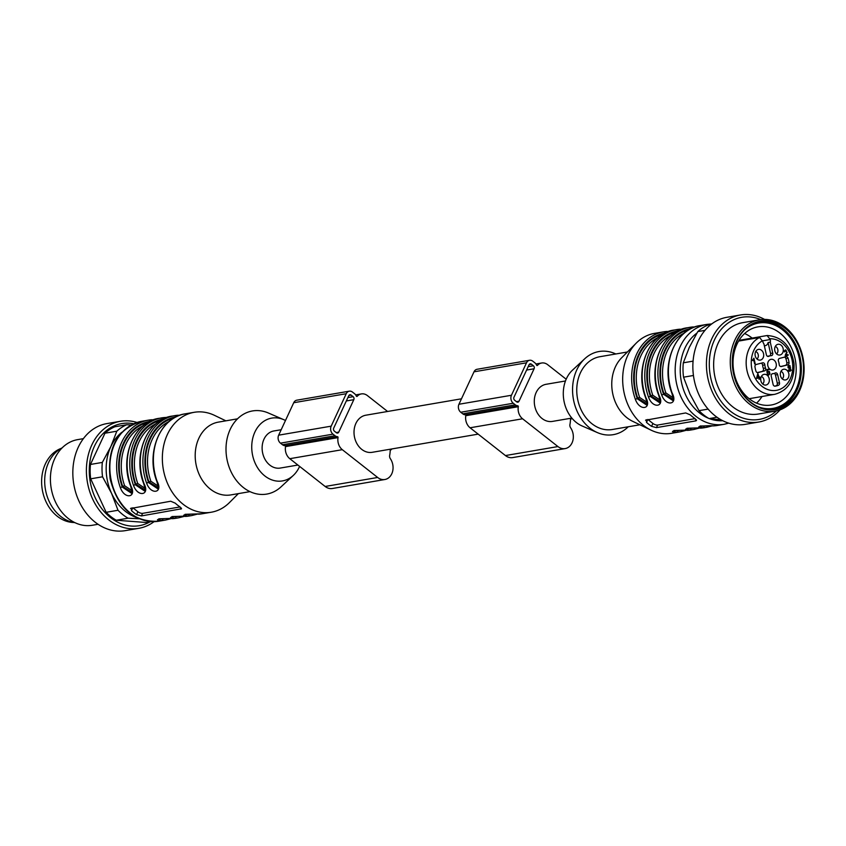 <?xml version="1.0" encoding="UTF-8"?>
<svg xmlns="http://www.w3.org/2000/svg" width="846" height="846" viewBox="0 0 846 846"><rect width="100%" height="100%" fill="white"/><g stroke="black" fill="none" stroke-linecap="round" stroke-linejoin="round"><path stroke-width="1.27" d="M461.472 398.804L365.821 415.206A18.824 14.868 80.3 0 0 354.167 429.588A18.824 14.868 80.3 0 0 361.75 449.385A18.824 14.868 80.3 0 0 372.187 452.314L478.17 434.135M565.466 380.975L546.093 384.296A18.824 14.868 80.3 0 0 534.439 398.678A18.824 14.868 80.3 0 0 542.022 418.474A18.824 14.868 80.3 0 0 552.459 421.403L571.833 418.083M736.961 344.206A39.646 31.313 80.3 0 0 739.277 386.908A39.646 31.313 80.3 0 0 771.309 405.001A39.646 31.313 80.3 0 0 795.473 360.639A39.646 31.313 80.3 0 0 757.91 326.863A39.646 31.313 80.3 0 0 736.961 344.206M756.546 403.14A39.646 31.313 80.3 0 0 762.013 396.499M752.136 338.093A39.646 31.313 80.3 0 0 744.607 333.536M615.793 353.977A42.173 33.322 80.3 0 0 584.755 358.746L572.488 370.157A31.862 25.169 80.3 0 0 576.39 422.535A31.862 25.169 80.3 0 0 582.059 425.95L597.424 432.613A42.173 33.322 80.3 0 0 628.271 426.775M646.333 419.69L646.513 422.376A50.686 40.037 80.3 0 0 648.988 424.47A50.686 40.037 80.3 0 0 651.568 426.352L656.433 427.632L695.814 420.885L695.317 418.844A50.686 40.037 -99.7 0 1 692.747 416.972A50.686 40.037 -99.7 0 1 690.273 414.878L685.704 412.943L645.54 420.219M696.343 419.732L695.814 420.885L696.544 420.473M645.932 397.683L645.614 397.662C634.278 368.898 649.125 333.239 673.955 330.056A50.686 40.037 80.3 0 0 645.932 397.683C652.076 409.231 639.745 411.505 635.431 399.481A50.686 40.037 -99.7 0 1 663.454 331.854L654.476 333.387A50.686 40.037 80.3 0 0 636.255 343.095A50.686 40.037 80.3 0 0 643.52 425.411A50.686 40.037 80.3 0 0 651.187 430.212A50.686 40.037 80.3 0 0 671.608 433.3L680.575 431.767A50.686 40.037 -99.7 0 1 677.022 432.169C665.675 431.82 677.953 429.683 687.523 430.371A50.686 40.037 80.3 0 0 691.076 429.958L693.709 429.514A50.686 40.037 -99.7 0 1 690.146 429.916C678.799 429.567 691.076 427.431 700.647 428.118A50.686 40.037 80.3 0 0 704.21 427.716L706.833 427.262A50.686 40.037 -99.7 0 1 703.269 427.664C691.933 427.325 704.2 425.178 713.77 425.866A50.686 40.037 80.3 0 0 717.334 425.464L724.113 424.301A50.686 40.037 -99.7 0 1 696.025 416.401A50.686 40.037 -99.7 0 1 675.594 363.114A50.686 40.037 -99.7 0 1 706.992 324.388L711.75 323.923M667.134 331.442L667.071 331.442A1.449 0.888 -93.2 0 0 667.008 331.452A50.686 40.037 -99.7 0 0 663.454 331.854L667.071 331.442A1.449 0.888 -93.2 0 1 667.695 331.791M659.066 395.431L658.748 395.42C647.412 366.646 662.249 330.987 687.079 327.804A50.686 40.037 80.3 0 0 659.066 395.431C665.21 406.979 652.869 409.253 648.565 397.229A50.686 40.037 -99.7 0 1 676.578 329.602A50.686 40.037 -99.7 0 1 680.142 329.2A1.449 0.888 -93.2 0 1 680.205 329.189L680.258 329.189M672.189 393.179L671.872 393.168C660.536 364.404 675.372 328.734 700.202 325.551A50.686 40.037 80.3 0 0 672.189 393.179C678.333 404.726 665.992 407.011 661.688 394.976L663.602 394.321L672.697 400.422M693.392 326.937L693.329 326.937A1.449 0.888 -93.2 0 0 693.265 326.947A50.686 40.037 -99.7 0 0 689.702 327.349A50.686 40.037 -99.7 0 0 661.688 394.976M674.23 430.709L677.752 430.582A1.449 0.888 86.8 0 1 677.022 432.169M646.809 403.849L637.704 398.075L639.629 397.44L646.778 402.188M664.755 333.102A49.237 38.895 80.3 0 0 637.355 398.826L646.439 404.917M646.524 404.737L646.841 403.563M700.477 426.204L704.009 426.077A49.237 38.895 80.3 0 0 705.712 425.929M673.067 399.354L663.951 393.58L663.602 394.321A49.237 38.895 80.3 0 1 691.002 328.597M672.782 400.232L673.088 399.069M659.943 401.607L650.828 395.833L652.752 395.188L659.912 399.936M677.879 330.849A49.237 38.895 80.3 0 0 650.479 396.573L659.563 402.664M659.647 402.485L659.965 401.311M687.354 428.457L690.875 428.33A49.237 38.895 80.3 0 0 692.588 428.182M584.755 358.746A42.173 33.322 80.3 0 0 589.916 428.097A42.173 33.322 80.3 0 0 597.424 432.613M627.404 351.989L599.92 356.705A36.928 29.166 80.3 0 0 577.057 384.919A36.928 29.166 80.3 0 0 591.936 423.74A36.928 29.166 80.3 0 0 612.398 429.493L639.883 424.777M636.255 343.095L621.651 357.773A36.928 29.166 80.3 0 0 626.939 417.744A36.928 29.166 80.3 0 0 632.533 421.245L651.187 430.212M684.118 333.176A47.059 37.182 80.3 0 0 665.876 392.935L673.035 397.694M695.031 418.643L657.617 425.062A3.617 1.459 24.9 0 1 652.911 423.455L647.856 419.479A3.617 1.459 24.9 0 1 647.814 419.436M662.619 334.276A48.508 38.324 -99.7 0 0 637.704 398.075L635.431 399.481M646.556 404.853C647.285 405.023 646.979 402.622 645.614 397.662L645.858 397.451M680.818 329.538A1.449 0.888 -93.2 0 0 680.205 329.189L673.955 330.056M675.743 332.023A48.508 38.324 -99.7 0 0 650.828 395.833L648.565 397.229M693.942 327.286A1.449 0.888 -93.2 0 0 693.329 326.937L687.079 327.804M665.876 392.935L663.951 393.58A48.508 38.324 -99.7 0 1 688.866 329.771M690.146 429.916A1.449 0.888 -93.2 0 0 690.875 428.33M703.269 427.664A1.449 0.888 -93.2 0 0 704.009 426.077M717.334 425.464L713.717 425.876A1.449 0.888 -93.2 0 0 713.77 425.866M749.334 403.944A46.34 36.611 -99.7 0 1 734.867 340.092A46.34 36.611 -99.7 0 1 759.359 319.82A46.34 36.611 -99.7 0 1 803.266 359.307A46.34 36.611 -99.7 0 1 775.021 411.167A46.34 36.611 -99.7 0 1 749.334 403.944M759.359 319.82L742.725 322.664A46.34 36.611 80.3 0 0 718.243 342.937A46.34 36.611 80.3 0 0 720.94 392.861A46.34 36.611 80.3 0 0 758.386 414.011L775.021 411.167M760.808 319.608A51.796 40.915 80.3 0 0 714.436 339.944A51.796 40.915 80.3 0 0 724.017 405.054A51.796 40.915 80.3 0 0 776.459 410.881M764.562 319.407A54.303 42.903 80.3 0 0 740.504 314.966A54.303 42.903 80.3 0 0 711.814 338.728A54.303 42.903 80.3 0 0 714.976 397.218A54.303 42.903 80.3 0 0 758.862 422.017A54.303 42.903 80.3 0 0 780.065 409.824M740.504 314.966L726.947 317.292A54.303 42.903 80.3 0 0 698.246 341.044A54.303 42.903 80.3 0 0 701.408 399.545A54.303 42.903 80.3 0 0 745.294 424.343L758.862 422.017M704.982 330.363L697.802 331.59L689.289 347.42L683.314 362.818A50.686 40.037 80.3 0 0 683.526 377.189L690.008 394.141L699.008 410.659L708.113 409.104M699.008 410.659A50.686 40.037 80.3 0 0 709.107 418.601L721.056 419.806M717.017 417.247L709.107 418.601M697.802 331.59A50.686 40.037 80.3 0 1 707.69 325.15L710.862 324.61M683.314 362.818L693.075 361.136M693.445 375.487L683.526 377.189M799.364 389.953A44.891 35.458 80.3 0 0 785.352 328.089A44.891 35.458 80.3 0 0 736.75 340.737A44.891 35.458 80.3 0 0 750.772 402.601A44.891 35.458 80.3 0 0 799.364 389.953M737.003 340.927A44.531 35.172 80.3 0 0 739.605 388.896A44.531 35.172 80.3 0 0 775.581 409.231A44.531 35.172 80.3 0 0 802.727 359.402A44.531 35.172 80.3 0 0 760.533 321.448A44.531 35.172 80.3 0 0 737.003 340.927M774.492 409.401A44.531 35.172 80.3 0 0 800.549 359.772A44.531 35.172 80.3 0 0 759.444 321.66M758.175 406.767A43.262 34.178 80.3 0 0 799.555 359.941A43.262 34.178 80.3 0 0 744.935 329.57M757.984 374.725L757.17 377.623L758.566 377.263L757.487 374.81M785.215 350.022L785.997 350.477M785.426 350.773L784.2 351.111L785.426 350.773M787.182 354.781L787.309 355.373L785.236 355.912M758.841 377.168L758.386 377.961M758.999 379.209L759.56 379.114L758.703 377.898L756.768 378.331M769.046 374.397L768.422 375.074M767.935 371.299L768.728 371.828M768.157 369.258L768.284 369.85L766.857 370.22L767.502 371.743L769.352 371.426L769.997 374.048L767.904 374.863L767.206 373.837L767.766 373.625L768.348 374.408M767.904 371.997L767.005 372.166M762.648 383.957A4.167 3.289 80.3 0 0 763.927 379.875A4.167 3.289 80.3 0 0 761.368 376.459M782.243 378.849A4.167 3.289 80.3 0 0 783.523 374.778A4.167 3.289 80.3 0 0 780.964 371.362M776.596 353.903A4.167 3.289 80.3 0 0 777.537 352.666A4.167 3.289 80.3 0 0 775.306 346.416M757.001 359.011A4.167 3.289 80.3 0 0 756.631 352.031A4.167 3.289 80.3 0 0 755.711 351.513M757.307 372.589L764.467 370.918A2.168 1.713 80.3 0 0 765.535 368.01L763.346 368.38A2.168 1.713 -99.7 0 1 762.278 371.299M761.157 363.188A2.168 1.713 -99.7 0 1 762.637 365.25A9.052 7.149 80.3 0 0 763.346 368.38M779.483 382.783L777.294 383.164L775.433 374.979L777.622 374.598A2.168 1.713 80.3 0 0 775.19 373.023A9.052 7.149 80.3 0 1 773.53 373.583A9.052 7.149 80.3 0 1 772.736 373.668A2.168 1.713 80.3 0 0 771.245 376.259L773.107 384.444A2.168 1.713 80.3 0 0 775.073 386.167A21.721 17.163 80.3 0 0 775.666 386.072A21.721 17.163 80.3 0 0 778.457 385.279A2.168 1.713 80.3 0 0 779.483 382.783L777.622 374.598M774.291 373.403A2.168 1.713 -99.7 0 1 775.433 374.979M774.756 386.167A21.721 17.163 80.3 0 0 776.279 385.66L778.457 385.279M777.294 383.164A2.168 1.713 -99.7 0 1 776.279 385.66M780.657 366.519L787.806 364.848A2.168 1.713 80.3 0 0 789.032 362.522A21.721 17.163 80.3 0 0 788.049 358.207A2.168 1.713 80.3 0 0 785.966 356.737L779.536 358.408A2.168 1.713 80.3 0 0 778.468 361.327A9.052 7.149 80.3 0 1 779.177 364.457A2.168 1.713 80.3 0 0 781.376 366.519L787.806 364.848M789.032 362.522L786.843 362.892A2.168 1.713 -99.7 0 1 785.617 365.229M786.843 362.892A21.721 17.163 80.3 0 0 785.86 358.577L788.049 358.207M784.496 357.118A2.168 1.713 -99.7 0 1 785.86 358.577M752.898 359.666L753.659 359.529L752.76 360.65L753.342 359.582M752.781 359.677L752.38 360.29M790.323 370.569L789.678 371.267M789.656 367.46L789.307 368.052L790.016 368.37M788.578 365.599L789.329 366.064M789.307 368.052L790.185 367.904L791.19 370.442L789.159 371.045L788.461 370.009L788.99 369.776L789.498 370.548C791.211 369.818 791.137 369.152 789.265 368.549L789.857 367.513L789.117 366.022L788.038 366.244M788.906 370.823L789.593 370.601M767.523 356.303A9.052 7.149 80.3 0 1 768.284 356.124L770.473 355.743A9.052 7.149 80.3 0 1 771.266 355.669A2.168 1.713 80.3 0 0 772.747 353.078L770.558 353.448L768.094 342.545A4.886 3.86 -99.7 0 1 765.165 345.697A4.886 3.86 -99.7 0 1 764.329 345.718M770.558 353.448A2.168 1.713 -99.7 0 1 769.68 355.88M786.473 353.818L785.86 355.119L788.038 354.559L788.186 355.225L785.257 355.986L786.621 352.158L786.304 350.625L784.443 351.925L784.602 350.593L785.659 349.884L787.087 352.602L785.733 353.945M786.304 350.625L784.443 351.069M787.309 355.373L788.186 355.225M785.236 355.235L785.86 355.119M758.978 377.75L759.845 377.602L759.253 377.76L759.56 379.114M758.376 377.908L759.253 377.76M758.555 377.221L759.708 376.967L759.845 377.602M758.703 377.898L756.779 378.405L756.641 377.771L757.836 373.583L759.105 377.126M766.973 371.828L768.475 371.574M768.284 369.85L767.396 370.157M767.512 374.471L768.242 374.344C769.976 373.35 769.828 372.6 767.808 372.092L767.036 372.621L766.804 369.607L769.014 369.036L769.162 369.702M768.855 375.074L767.904 374.863M761.241 376.713A5.436 4.293 80.3 0 0 764.964 385.067A5.436 4.293 80.3 0 0 769.257 378.966A5.436 4.293 80.3 0 0 763.177 374.641A5.436 4.293 80.3 0 0 761.241 376.713M782.529 379.093A5.436 4.293 80.3 0 0 784.559 379.97A5.436 4.293 80.3 0 0 788.853 373.869A5.436 4.293 80.3 0 0 782.772 369.543A5.436 4.293 80.3 0 0 780.298 373.995A5.436 4.293 80.3 0 0 782.529 379.093M782.762 352.623A5.436 4.293 80.3 0 0 782.127 346.268A5.436 4.293 80.3 0 0 777.114 344.597A5.436 4.293 80.3 0 0 774.746 350.371A5.436 4.293 80.3 0 0 778.902 355.024A5.436 4.293 80.3 0 0 782.762 352.623M761.463 350.233A5.436 4.293 80.3 0 0 757.519 349.694A5.436 4.293 80.3 0 0 755.15 355.468A5.436 4.293 80.3 0 0 759.306 360.121A5.436 4.293 80.3 0 0 763.557 356.536A5.436 4.293 80.3 0 0 761.463 350.233M762.637 365.25L764.826 364.88A9.052 7.149 80.3 0 0 765.535 368.01M764.826 364.88A2.168 1.713 80.3 0 0 762.627 362.807L756.187 364.489A2.168 1.713 80.3 0 0 754.97 366.815A21.721 17.163 80.3 0 0 755.943 371.13A2.168 1.713 80.3 0 0 758.027 372.6L764.467 370.918M738.59 341.086L759.602 337.48L762.785 341.477A4.886 3.86 -99.7 0 0 763.906 343.825L766.37 354.728A2.168 1.713 80.3 0 0 768.803 356.303L767.978 356.452M770.473 355.743A9.052 7.149 80.3 0 0 768.803 356.303M772.747 353.078L770.272 342.165L768.094 342.545M753.257 359.106L753.923 358.144L755.203 363.801L754.664 363.949L753.659 359.529M754.653 363.896L755.203 363.801M789.117 366.022L787.901 367.28L789.614 365.493L790.185 367.904M789.191 367.925L789.857 367.513M790.111 371.257L789.159 371.045M739.034 340.346L767.089 335.534L770.262 339.532A4.886 3.86 -99.7 0 1 770.272 342.165M774.09 360.163A5.436 4.293 -99.7 0 1 776.268 365.927A5.436 4.293 -99.7 0 1 772.821 370.03A5.436 4.293 -99.7 0 1 767.766 365.387A5.436 4.293 -99.7 0 1 770.992 359.328A5.436 4.293 -99.7 0 1 774.09 360.163M767.089 335.534L767.259 335.513C782.148 336.666 791.073 346.046 794.034 363.674C794.574 380.298 788.176 390.503 774.83 394.299A29.684 23.455 80.3 0 1 747.43 372.367A29.684 23.455 80.3 0 1 759.602 337.48M533.414 365.768L531.394 364.182A2.168 1.713 80.3 0 0 529.036 364.795L513.977 397.239A2.168 1.713 80.3 0 0 514.654 400.232L516.673 401.829A2.168 1.713 80.3 0 0 519.021 401.216L534.09 368.761A2.168 1.713 80.3 0 0 533.414 365.768L528.168 366.667M571.981 418.273A26.786 21.161 -99.7 0 1 570.49 419.521A26.786 21.161 -99.7 0 1 569.94 424.481A3.617 2.855 80.3 0 0 570.627 427.79A13.028 10.3 -99.7 0 1 572.848 440.639A13.028 10.3 -99.7 0 1 565.16 448.592A13.028 10.3 -99.7 0 1 557.937 446.561L522.585 418.781A10.861 8.576 -99.7 0 1 518.302 406.704A0.719 0.571 80.3 0 0 517.72 405.784A5.795 4.579 -99.7 0 1 515.277 404.832L513.258 403.246A5.795 4.579 -99.7 0 1 511.449 395.262L526.508 362.807A5.795 4.579 -99.7 0 1 529.575 360.28A5.795 4.579 -99.7 0 1 532.779 361.179L534.799 362.765A5.795 4.579 -99.7 0 1 536.586 365.134A0.719 0.571 80.3 0 0 537.485 365.377A10.861 8.576 -99.7 0 1 541.673 363.008A10.861 8.576 -99.7 0 1 547.69 364.7L566.175 379.22M565.16 448.592L512.655 457.591A13.028 10.3 -99.7 0 1 505.432 455.56L470.08 427.78A10.861 8.576 -99.7 0 1 465.797 415.703A0.719 0.571 80.3 0 0 465.205 414.783A5.795 4.579 -99.7 0 1 462.773 413.831L460.753 412.245A5.795 4.579 -99.7 0 1 458.944 404.261L474.003 371.817A5.795 4.579 -99.7 0 1 477.07 369.279L529.575 360.28M353.131 396.679L351.111 395.093A2.168 1.713 80.3 0 0 348.764 395.706L333.694 428.15A2.168 1.713 80.3 0 0 334.382 431.143L336.401 432.729A2.168 1.713 80.3 0 0 338.749 432.116L353.808 399.672A2.168 1.713 80.3 0 0 353.131 396.679L347.886 397.578M391.984 448.919A26.786 21.161 -99.7 0 1 390.207 450.432A26.786 21.161 -99.7 0 1 389.668 455.391A3.617 2.855 80.3 0 0 390.344 458.691A13.028 10.3 -99.7 0 1 392.576 471.55A13.028 10.3 -99.7 0 1 384.888 479.502A13.028 10.3 -99.7 0 1 377.654 477.472L342.313 449.681A10.861 8.576 -99.7 0 1 338.03 437.615A0.719 0.571 80.3 0 0 337.438 436.684A5.795 4.579 -99.7 0 1 335.005 435.732L332.986 434.146A5.795 4.579 -99.7 0 1 331.177 426.162L346.236 393.718A5.795 4.579 -99.7 0 1 349.292 391.18A5.795 4.579 -99.7 0 1 352.507 392.089L354.527 393.676A5.795 4.579 -99.7 0 1 356.303 396.034A0.719 0.571 80.3 0 0 357.213 396.288A10.861 8.576 -99.7 0 1 361.401 393.908A10.861 8.576 -99.7 0 1 367.418 395.6L387.595 411.473M384.888 479.502L332.372 488.502A13.028 10.3 -99.7 0 1 325.15 486.471L289.808 458.691A10.861 8.576 -99.7 0 1 285.525 446.614A0.719 0.571 80.3 0 0 284.933 445.694A5.795 4.579 -99.7 0 1 282.49 444.742L280.47 443.145A5.795 4.579 -99.7 0 1 278.662 435.172L293.731 402.717A5.795 4.579 -99.7 0 1 296.787 400.19L349.292 391.18M61.071 448.422A38.017 30.033 80.3 0 0 42.3 489.771A38.017 30.033 80.3 0 0 73.771 522.5M75.019 522.691A39.096 30.89 -99.7 0 1 45.388 489.242A39.096 30.89 -99.7 0 1 62.181 447.83M98.062 524.287L92.362 525.26A43.442 34.316 -99.7 0 1 51.194 488.237A43.442 34.316 -99.7 0 1 77.684 439.624L83.384 438.651M154.025 521.686A54.303 42.903 -99.7 0 1 138.829 528.316L125.271 530.643A54.303 42.903 -99.7 0 1 116.907 531.034A54.303 42.903 -99.7 0 1 73.116 479.132A54.303 42.903 -99.7 0 1 106.913 423.592L120.481 421.266A54.303 42.903 -99.7 0 1 137.01 422.461M138.829 528.316A54.303 42.903 -99.7 0 1 130.474 528.708A54.303 42.903 -99.7 0 1 86.683 476.806A54.303 42.903 -99.7 0 1 120.481 421.266M149.996 521.845A51.796 40.915 -99.7 0 1 131.31 526.064A51.796 40.915 -99.7 0 1 89.285 469.096A51.796 40.915 -99.7 0 1 133.679 423.74M139.22 518.767L128.116 518.207L116.251 520.237L146.231 522.49L151.212 521.633M116.251 520.237A50.686 40.037 -99.7 0 1 106.152 512.306L118.017 510.265L111.545 493.313L102.546 476.795L90.681 478.825L106.152 512.306M90.681 478.825A50.686 40.037 -99.7 0 1 90.459 464.454L102.324 462.424L110.837 446.593L116.822 431.196L104.957 433.226L90.459 464.454M104.957 433.226A50.686 40.037 -99.7 0 1 114.834 426.786L126.699 424.755L131.225 424.956M128.116 518.207A50.686 40.037 -99.7 0 1 118.017 510.265M102.546 476.795A50.686 40.037 -99.7 0 1 102.324 462.424M116.822 431.196A50.686 40.037 -99.7 0 1 126.699 424.755M136.576 517.519A47.059 37.182 -99.7 0 1 111.545 493.313A47.059 37.182 -99.7 0 1 110.837 446.593A47.059 37.182 -99.7 0 1 121.951 432.2M131.796 492.15L122.691 486.376L124.616 485.731L131.764 490.49M144.93 489.897L135.815 484.124L137.739 483.478L144.899 488.237M158.054 487.645L148.938 481.871L150.863 481.237L158.022 485.985M180.018 506.944L142.614 513.353A3.617 1.459 24.9 0 1 137.898 511.745L132.843 507.78A3.617 1.459 24.9 0 1 132.801 507.737L131.5 510.677A50.686 40.037 80.3 0 0 136.555 514.643L141.419 515.933L181.53 508.774M149.742 421.393A49.237 38.895 80.3 0 0 122.342 487.116L131.426 493.218M131.511 493.028L131.828 491.864M162.866 419.14A49.237 38.895 80.3 0 0 135.466 484.874L144.56 490.966M175.989 416.898A49.237 38.895 80.3 0 0 148.6 482.622L157.684 488.713M157.768 488.523L158.075 487.359M159.217 519L162.739 518.873A49.237 38.895 80.3 0 0 164.452 518.725M172.341 516.758L175.862 516.62A49.237 38.895 80.3 0 0 177.575 516.483M185.464 514.505L188.996 514.368A49.237 38.895 80.3 0 0 190.699 514.231M181.33 508.034L180.801 509.176L180.304 507.145A50.686 40.037 -99.7 0 1 175.259 503.169L170.702 501.234L130.527 508.509M131.32 507.991L131.5 510.677M152.682 420.081A1.449 0.888 -93.2 0 0 152.069 419.732A1.449 0.888 -93.2 0 0 152.005 419.743L148.441 420.145A50.686 40.037 -99.7 0 1 152.005 419.743M147.606 422.566A48.508 38.324 -99.7 0 0 122.691 486.376L120.418 487.772A50.686 40.037 -99.7 0 1 148.441 420.145L141.652 421.308A50.686 40.037 80.3 0 0 110.763 478.032A50.686 40.037 80.3 0 0 158.784 521.221C133.985 522.394 117.774 508.298 110.149 478.942C106.829 447.999 117.33 428.795 141.652 421.308M131.542 493.144C132.283 493.313 131.965 490.923 130.601 485.964C119.265 457.2 134.112 421.53 158.942 418.347A50.686 40.037 80.3 0 0 130.919 485.974L130.844 485.752M130.919 485.974C137.063 497.522 124.732 499.806 120.418 487.772M165.805 417.829A1.449 0.888 -93.2 0 0 165.192 417.49A1.449 0.888 -93.2 0 0 165.129 417.49L166.926 417.427M160.729 420.325A48.508 38.324 -99.7 0 0 135.815 484.124L133.552 485.519A50.686 40.037 -99.7 0 1 161.565 417.892A50.686 40.037 -99.7 0 1 165.129 417.49M143.735 483.711C132.399 454.947 147.236 419.278 172.066 416.095A50.686 40.037 80.3 0 0 144.053 483.722L143.735 483.711C145.089 488.671 145.406 491.061 144.666 490.902M144.053 483.722C150.197 495.27 137.856 497.554 133.552 485.519M173.853 418.072A48.508 38.324 -99.7 0 0 148.938 481.871L146.675 483.278A50.686 40.037 -99.7 0 1 174.688 415.65A50.686 40.037 -99.7 0 1 178.252 415.238A1.449 0.888 86.8 0 1 178.316 415.238A1.449 0.888 86.8 0 1 178.929 415.587M157.79 488.65C158.53 488.808 158.223 486.418 156.859 481.459L157.176 481.469C163.32 493.017 150.979 495.301 146.675 483.278M178.252 415.238L172.066 416.095M170.702 518.735L165.573 520.057A50.686 40.037 -99.7 0 1 162.009 520.459A1.449 0.888 -93.2 0 0 162.739 518.873M162.009 520.459C150.662 520.121 162.94 517.974 172.51 518.661A1.449 0.888 86.8 0 1 172.436 518.672A1.449 0.888 86.8 0 1 172.383 518.672M185.507 516.42A1.449 0.888 -93.2 0 0 185.57 516.42A1.449 0.888 -93.2 0 0 185.634 516.409A50.686 40.037 80.3 0 0 189.197 516.007L171.95 516.568M183.836 516.483L178.696 517.805A50.686 40.037 -99.7 0 1 175.133 518.207C163.796 517.868 176.063 515.722 185.634 516.409M175.133 518.207A1.449 0.888 -93.2 0 0 175.862 516.62M198.641 514.167A1.449 0.888 -93.2 0 0 198.694 514.167A1.449 0.888 -93.2 0 0 198.757 514.157A50.686 40.037 80.3 0 0 202.321 513.755L185.084 514.315M196.959 514.231L191.82 515.552A50.686 40.037 -99.7 0 1 188.256 515.965C176.92 515.616 189.187 513.469 198.757 514.157M188.256 515.965A1.449 0.888 -93.2 0 0 188.996 514.368M238.371 493.62L229.52 502.513A50.686 40.037 -99.7 0 1 211.289 512.221A50.686 40.037 -99.7 0 1 183.201 504.322A50.686 40.037 -99.7 0 1 162.77 451.034A50.686 40.037 -99.7 0 1 194.168 412.309A50.686 40.037 -99.7 0 1 214.577 415.397L225.882 420.832M249.982 491.632L230.842 494.91A36.928 29.166 -99.7 0 1 210.379 489.157A36.928 29.166 -99.7 0 1 195.5 450.336A36.928 29.166 -99.7 0 1 218.363 422.122L237.504 418.833M299.6 466.389A31.862 25.169 -99.7 0 1 293.287 475.452L281.02 486.862A42.173 33.322 -99.7 0 1 243.362 487.518A42.173 33.322 -99.7 0 1 228.452 433.776A42.173 33.322 -99.7 0 1 268.351 412.996L283.717 419.658A31.862 25.169 -99.7 0 1 285.472 420.504M293.287 475.452A31.862 25.169 -99.7 0 1 264.84 475.949A31.862 25.169 -99.7 0 1 253.578 435.362A31.862 25.169 -99.7 0 1 283.717 419.658M297.898 465.046L280.29 468.06A18.824 14.868 -99.7 0 1 269.863 465.131A18.824 14.868 -99.7 0 1 262.271 445.345A18.824 14.868 -99.7 0 1 273.935 430.952L281.2 429.715M677.752 430.582A49.237 38.895 80.3 0 0 679.465 430.434M696.882 333.134A47.059 37.182 80.3 0 0 680.797 378.352A47.059 37.182 80.3 0 0 708.673 418.347M709.392 418.633A47.059 37.182 80.3 0 0 722.748 420.705M670.984 335.428A47.059 37.182 80.3 0 0 652.752 395.188M657.86 337.681A47.059 37.182 80.3 0 0 639.629 397.44M647.856 419.479L646.513 422.376M652.911 423.455L651.568 426.352M657.617 425.062L656.433 427.632M785.342 354.802L786.008 354.685M786.399 352.719L787.087 352.602M769.3 374.175L769.997 374.048M752.665 360.248L753.257 360.142M790.312 370.59L791.19 370.442M789.921 367.418L790.534 367.312M789.434 366.054L790.206 365.916M770.262 339.532L762.637 340.832M762.606 340.695A26.067 20.59 80.3 0 0 758.566 383.048A26.067 20.59 80.3 0 0 791.803 374.397A26.067 20.59 80.3 0 0 770.093 338.738M529.162 364.563L531.394 364.182M516.451 401.649L519.021 401.216M526.603 370.051L534.09 368.761M505.432 455.56L557.937 446.561M470.08 427.78L522.585 418.781M465.797 415.703L518.302 406.704M465.205 414.783L517.72 405.784M462.773 413.831L515.277 404.832M460.753 412.245L513.258 403.246M458.944 404.261L511.449 395.262M474.003 371.817L526.508 362.807M536.893 365.483L537.485 365.377M348.89 395.473L351.111 395.093M336.179 432.56L338.749 432.116M346.321 400.951L353.808 399.672M325.15 486.471L377.654 477.472M289.808 458.691L342.313 449.681M285.525 446.614L338.03 437.615M284.933 445.694L337.438 436.684M282.49 444.742L335.005 435.732M280.47 443.145L332.986 434.146M278.662 435.172L331.177 426.162M293.731 402.717L346.236 393.718M356.621 396.393L357.213 396.288M142.847 425.972A47.059 37.182 80.3 0 0 124.616 485.731M155.981 423.73A47.059 37.182 80.3 0 0 137.739 483.478M169.105 421.477A47.059 37.182 80.3 0 0 150.863 481.237M137.898 511.745L136.555 514.643M142.614 513.353L141.419 515.933M156.859 481.459C145.523 452.695 160.359 417.025 185.189 413.842A50.686 40.037 80.3 0 0 157.176 481.469M172.51 518.661A50.686 40.037 80.3 0 0 176.074 518.26L158.826 518.81M700.202 325.551L706.992 324.388M724.113 424.301L728.766 423.148M658.748 395.42C660.102 400.37 660.419 402.77 659.679 402.601M671.872 393.168C673.236 398.128 673.543 400.518 672.803 400.348M691.076 429.958L673.839 430.519M680.575 431.767L685.715 430.434M698.849 428.192L693.709 429.514M704.21 427.716L686.963 428.266M711.972 425.94L706.833 427.262M700.097 426.014L713.717 425.876M785.712 350.477L784.834 350.625M772.134 373.826L773.53 373.583M789.244 367.915L788.377 368.073M749.175 398.699L774.83 394.299M535.941 363.992L541.673 363.008M355.669 394.892L361.401 393.908M158.942 418.347L166.926 417.416M194.168 412.309L185.189 413.842M211.289 512.221L202.321 513.755M191.82 515.552L189.197 516.007M178.696 517.805L176.074 518.26M165.573 520.057L158.784 521.221"/></g></svg>
